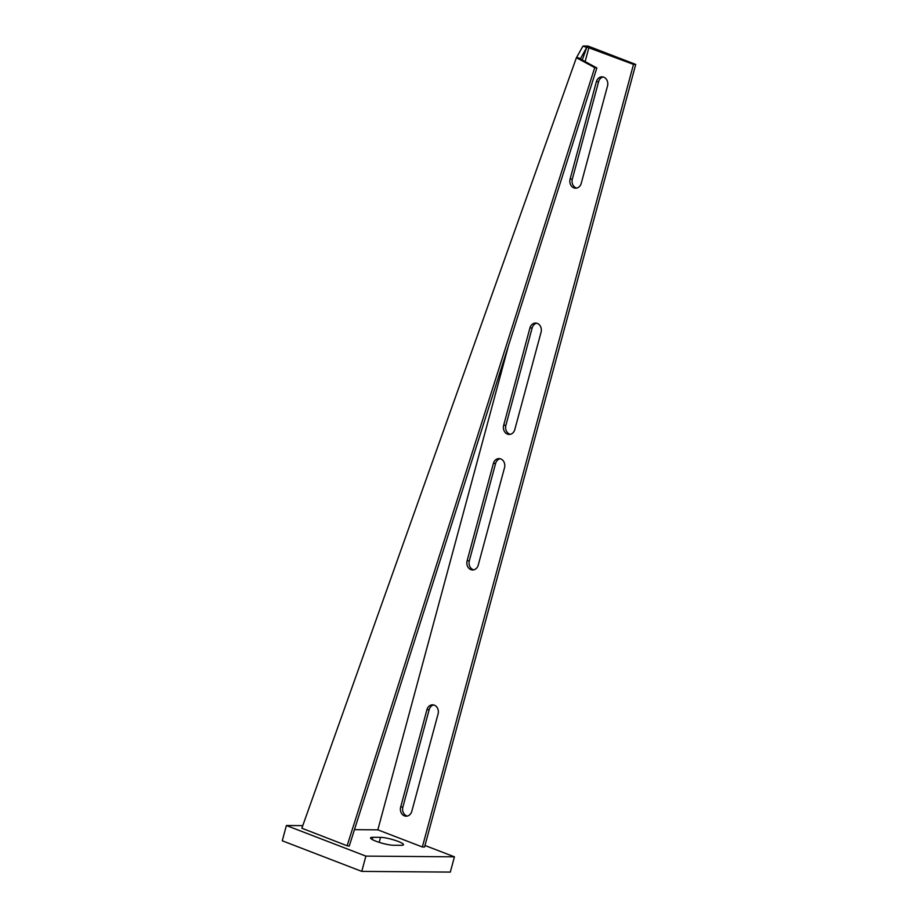 <?xml version="1.0" encoding="UTF-8"?>
<svg xmlns="http://www.w3.org/2000/svg" width="918" height="918" viewBox="0 0 918 918"><rect width="100%" height="100%" fill="white"/><g stroke="black" fill="none" stroke-linecap="round" stroke-linejoin="round"><path stroke-width="1.38" d="M500.746 458.92A7.011 5.852 90.5 0 1 504.51 467.744L478.244 565.086A7.011 5.852 90.5 0 1 472.621 569.963A7.011 5.852 90.5 0 1 467.113 560.806L493.379 463.452A7.011 5.852 90.5 0 1 499.002 458.587A7.011 5.852 90.5 0 1 500.746 458.92M537.305 323.4A7.011 5.852 90.5 0 1 541.069 332.224L514.803 429.567A7.011 5.852 90.5 0 1 509.18 434.444A7.011 5.852 90.5 0 1 503.672 425.286L529.938 327.933A7.011 5.852 90.5 0 1 535.561 323.067A7.011 5.852 90.5 0 1 537.305 323.4M603.746 77.169A7.011 5.852 90.5 0 1 607.509 85.994L581.243 183.336A7.011 5.852 90.5 0 1 575.62 188.213A7.011 5.852 90.5 0 1 570.112 179.056L596.379 81.713A7.011 5.852 90.5 0 1 602.001 76.837A7.011 5.852 90.5 0 1 603.746 77.169M434.306 705.15A7.011 5.852 90.5 0 1 438.07 713.975L411.803 811.317A7.011 5.852 90.5 0 1 406.181 816.194A7.011 5.852 90.5 0 1 400.673 807.025L426.939 709.683A7.011 5.852 90.5 0 1 432.562 704.817A7.011 5.852 90.5 0 1 434.306 705.15M586.717 47.461L582.953 46.107L576.699 57.26L580.463 58.626L586.809 47.288L582.23 60.037M580.463 58.626L581.599 59.681L579.476 59.349L576.366 57.811L301.85 828.22L347.107 845.765L594.726 67.634L596.849 67.966L581.599 59.681M635.726 64.421L633.512 64.398L584.1 46.026L588.025 46.061L635.726 64.421L424.575 847.004L422.36 846.981L377.837 829.849L354.463 829.654M588.989 47.266L585.122 61.598M508.457 345.753L377.837 829.849M473.722 569.849A7.011 5.852 90.5 0 1 469.327 560.818L495.594 463.475A7.011 5.852 90.5 0 1 500.103 458.725M510.293 434.317A7.011 5.852 90.5 0 1 505.887 425.298L532.153 327.956A7.011 5.852 90.5 0 1 536.674 323.205M576.734 188.098A7.011 5.852 90.5 0 1 572.327 179.079L598.593 81.725A7.011 5.852 90.5 0 1 603.103 76.974M407.294 816.068A7.011 5.852 90.5 0 1 402.887 807.048L429.154 709.706A7.011 5.852 90.5 0 1 433.663 704.944M633.512 64.398L422.36 846.981M584.1 46.026L582.953 46.107M347.107 845.765L349.23 846.098L596.849 67.966M594.726 67.634L579.476 59.349M302.768 825.638L286.393 825.511L365.88 856.115L454.433 856.827L424.977 845.489M380.557 837.354L372.811 837.296A13.024 2.146 15.1 0 0 370.562 837.882A13.024 2.146 15.1 0 0 379.1 842.322A13.024 2.146 15.1 0 0 393.478 845.249L401.223 845.317A13.024 2.146 15.1 0 0 403.472 844.732A13.024 2.146 15.1 0 0 394.924 840.28A13.024 2.146 15.1 0 0 380.557 837.354L379.203 842.357M286.393 825.511L282.274 840.785L361.761 871.389L450.313 872.1L454.433 856.827M365.88 856.115L361.761 871.389M400.673 807.025L402.887 807.048M426.939 709.683L429.154 709.706M570.112 179.056L572.327 179.079M596.379 81.713L598.593 81.725M503.672 425.286L505.887 425.298M529.938 327.933L532.153 327.956M467.113 560.806L469.327 560.818M493.379 463.452L495.594 463.475M372.811 837.296L372.203 839.511"/></g></svg>
